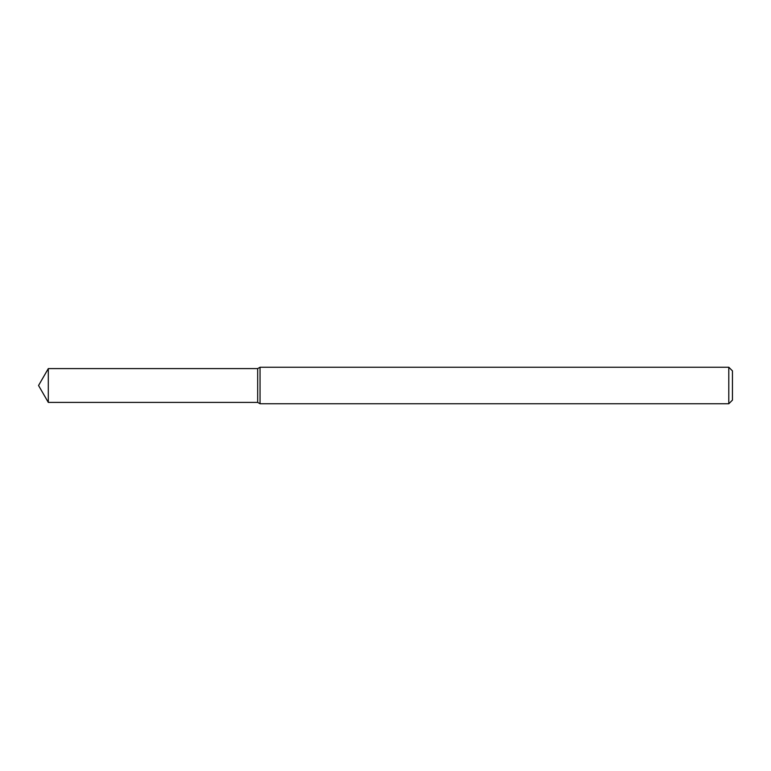 <?xml version="1.0" encoding="UTF-8"?>
<svg xmlns="http://www.w3.org/2000/svg" width="771" height="771" viewBox="0 0 771 771"><rect width="100%" height="100%" fill="white"/><g stroke="black" fill="none" stroke-linecap="round" stroke-linejoin="round"><path stroke-width="1.16" d="M48.303 368.605L257.678 368.605L257.678 402.395L257.678 368.605L260.049 367.237L260.049 403.763L257.678 402.395L48.303 402.395L48.303 368.605L38.55 385.5L48.303 402.395M728.797 403.763L728.797 367.237L732.45 370.89L732.45 400.11L728.797 403.763L260.049 403.763M728.797 367.237L260.049 367.237"/></g></svg>

